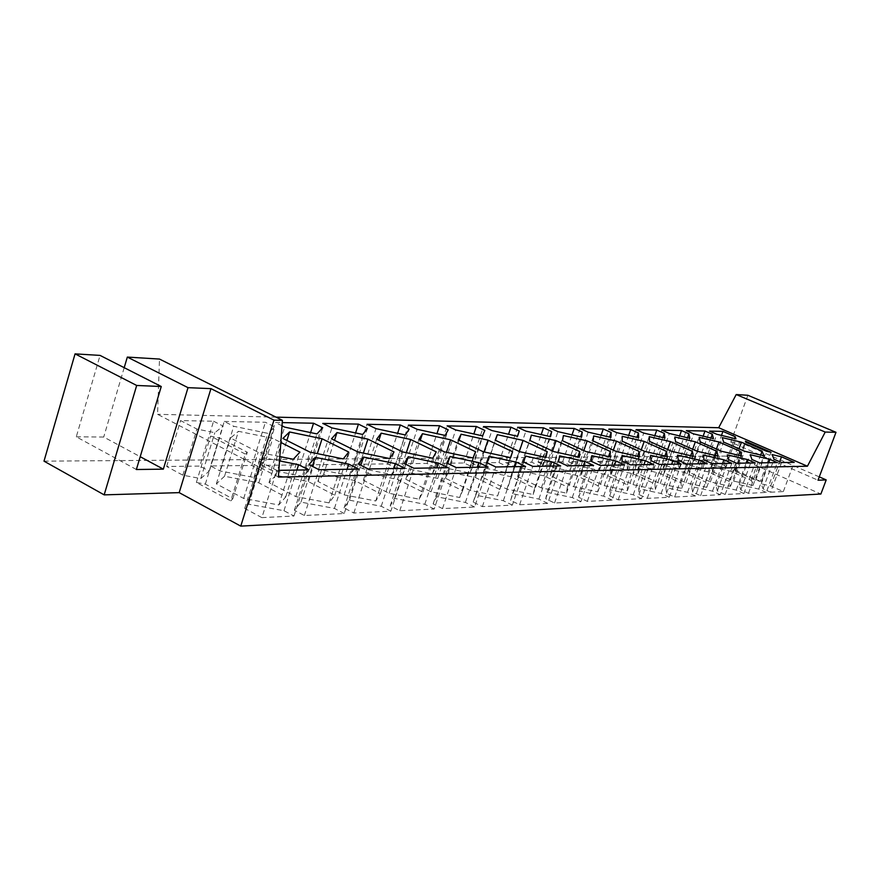<?xml version="1.0" encoding="UTF-8"?>
<svg xmlns="http://www.w3.org/2000/svg" width="880" height="880" viewBox="0 0 880 880"><rect width="100%" height="100%" fill="white"/><g stroke="black" fill="none" stroke-linecap="round" stroke-linejoin="round"><path stroke-width="0.66" stroke-dasharray="4.4 3.3" d="M688.325 467.379L689.183 472.318L710.413 481.91L730.477 486.365L729.069 481.25L708.147 471.856L688.325 467.379L699.16 437.305M708.147 471.856L716.43 449.009M729.069 481.25L738.562 455.246M730.477 486.365L741.598 455.961M710.413 481.91L721.556 451.275M689.183 472.318L700.172 441.848M581.977 469.414L581.317 474.947L604.219 485.672L627.418 490.611L627.385 484.847L604.835 474.375L581.977 469.414L593.659 435.941M604.835 474.375L613.349 450.164M627.385 484.847L637.505 456.28M627.418 490.611L639.441 456.72M604.219 485.672L616.253 451.484M581.317 474.947L593.175 440.979M448.47 471.977L445.445 478.269L470.206 490.413L497.607 495.957L499.752 489.368L475.376 477.532L448.47 471.977L459.074 440.253M475.376 477.532L484.011 451.924M499.752 489.368L510.554 457.644M497.607 495.957L510.653 457.666M470.206 490.413L483.252 451.759M445.445 478.269L458.271 439.879M261.855 465.366L271.062 470.14L303.402 476.476L309.386 469.546L300.311 464.915L261.855 465.366L275.308 422.466L282.238 422.598M300.311 464.915L310.585 432.575M309.386 469.546L322.718 427.746M303.402 476.476L316.954 433.917M271.062 470.14L284.614 427.119M282.007 425.81L275.308 422.466M354.09 464.288L362.967 468.732L392.282 474.661L396.33 468.226L387.596 463.892L354.09 464.288L367.037 424.292M387.596 463.892L397.606 433.301M396.33 468.226L409.145 429.187M392.282 474.661L405.317 434.962M362.967 468.732L375.991 428.637M471.24 462.913L479.611 466.95L505.285 472.351L507.177 466.532L498.927 462.594L471.24 462.913L483.45 426.613M498.927 462.594L508.541 434.269M507.177 466.532L517.484 436.26M505.285 472.351L517.561 436.282M479.611 466.95L491.898 430.562M568.645 461.78L576.565 465.465L599.346 470.426L599.709 465.113L591.91 461.505L568.645 461.78L580.184 428.538M591.91 461.505L601.128 435.138M599.709 465.113L609.543 437.074M599.346 470.426L610.929 437.393M576.565 465.465L588.159 432.157M580.921 501.688L572.264 497.563L547.019 492.349L545.732 498.773L554.532 503.008L580.921 501.688L593.604 465.454M554.532 503.008L567.424 465.861M545.732 498.773L558.558 461.714M547.019 492.349L559.647 455.862M572.264 497.563L583.407 465.608M390.852 511.181L381.249 506.275L349.492 500.192L344.08 507.98L353.837 513.029L390.852 511.181L404.954 468.38M353.837 513.029L368.192 468.952M344.08 507.98L358.336 464.013M349.492 500.192L360.833 465.267M381.249 506.275L393.635 468.556M720.346 494.725L712.514 491.161L691.669 486.596L692.626 492.074L700.59 495.715L720.346 494.725L731.819 463.309M700.59 495.715L712.239 463.606M692.626 492.074L704.22 460.031M691.669 486.596L703.098 454.993M712.514 491.161L722.601 463.452M344.245 513.513L334.444 508.42L300.993 502.128L294.382 510.246L304.348 515.504L344.245 513.513L358.644 469.095M304.348 515.504L319 469.711M294.382 510.246L308.935 464.585M300.993 502.128L312.411 466.356M334.444 508.42L347.083 469.271M770.583 492.217L783.332 491.579L770.704 485.969L761.255 483.835L763.059 488.862L770.583 492.217L781.583 462.539M763.059 488.862L774.015 459.228M761.255 483.835L772.057 454.575M770.704 485.969L779.691 461.703M783.332 491.579L794.211 462.341M724.724 465.52L712.536 460.097L699.017 460.251L706.255 463.485L725.362 467.852L724.724 465.52L734.558 438.537M725.362 467.852L735.933 438.867M706.255 463.485L716.826 434.291M699.017 460.251L709.544 431.112M712.536 460.097L721.49 435.413M261.888 517.627L293.986 516.021L283.976 510.719L248.666 504.207L244.717 508.398L261.888 517.627L276.793 470.371L259.446 461.384L263.263 457.655L279.532 460.9M244.717 508.398L259.446 461.384M248.666 504.207L263.263 457.655M283.976 510.719L296.89 470.052M293.986 516.021L308.704 469.876M278.861 470.338L276.793 470.371M695.519 495.968L687.522 492.305L665.929 487.619L666.534 493.262L674.652 497.013L695.519 495.968L707.212 463.683M674.652 497.013L686.532 464.013M666.534 493.262L678.359 460.328M665.929 487.619L677.578 455.147M687.522 492.305L697.807 463.837M434.192 509.025L424.787 504.295L394.57 498.41L390.214 505.868L399.773 510.741L434.192 509.025L447.997 467.709M399.773 510.741L413.809 468.237M390.214 505.868L404.162 463.485M394.57 498.41L405.801 464.299M424.787 504.295L436.909 467.885M547.723 503.349L538.89 499.081L512.556 493.713L510.631 500.379L519.618 504.757L547.723 503.349L560.681 465.96M519.618 504.757L532.785 466.389M510.631 500.379L523.732 462.11M512.556 493.713L525.437 456.071M538.89 499.081L550.275 466.125M597.564 461.439L605.341 465.025L627.286 469.854L627.253 464.695L619.597 461.186L597.564 461.439L608.894 429.11M619.597 461.186L628.683 435.402M627.253 464.695L636.933 437.316M627.286 469.854L638.66 437.712M605.341 465.025L616.726 432.63M505.637 462.517L513.854 466.422L538.494 471.669L539.814 466.026L531.718 462.209L505.637 462.517L517.627 427.295M531.718 462.209L541.2 434.566M539.814 466.026L549.967 436.546M538.494 471.669L550.539 436.678M513.854 466.422L525.91 431.123M395.692 463.804L404.393 468.094L432.399 473.836L435.633 467.621L427.064 463.43L395.692 463.804L408.386 425.117M427.064 463.43L436.953 433.631M435.633 467.621L448.206 429.836M432.399 473.836L445.17 435.424M404.393 468.094L417.164 429.319M224.257 421.443L265.397 422.268L274.736 426.954L267.806 433.334L233.728 426.272L224.257 421.443L210.54 465.96L219.923 470.921L253.979 477.488L261.14 470.283L251.889 465.476L210.54 465.96M251.889 465.476L265.397 422.268M261.14 470.283L274.736 426.954M253.979 477.488L267.806 433.334M219.923 470.921L233.728 426.272M409.585 472.714L405.779 479.237L431.035 491.81L459.712 497.519L462.583 490.688L437.723 478.456L409.585 472.714L420.299 440.253M437.723 478.456L446.446 452.287M462.583 490.688L475.673 451.781M459.712 497.519L473.033 457.941M431.035 491.81L444.356 451.836M405.779 479.237L418.869 439.56M551.507 469.997L550.363 475.706L573.716 486.75L597.839 491.832L598.257 485.881L575.278 475.101L551.507 469.997L563.42 435.545M575.278 475.101L583.825 450.56M598.257 485.881L608.553 456.588M597.839 491.832L610.104 456.929M573.716 486.75L585.981 451.55M550.363 475.706L562.452 440.726M663.817 467.852L664.356 472.923L685.982 482.768L706.75 487.344L705.628 482.075L684.321 472.439L663.817 467.852L674.861 436.997M684.321 472.439L692.67 449.251M705.628 482.075L715.286 455.477M706.75 487.344L718.091 456.137M685.982 482.768L697.334 451.319M664.356 472.923L675.554 441.65M224.532 476.256L216.359 483.857L243.694 498.443L278.784 504.966L285.714 496.958L258.797 482.823L224.532 476.256L238.469 431.31L272.756 438.372L280.83 442.464M258.797 482.823L272.756 438.372M285.714 496.958L299.937 452.133M278.784 504.966L293.271 459.272M279.829 456.577L258.148 452.221L230.527 438.02L238.469 431.31M243.694 498.443L258.148 452.221M216.359 483.857L230.527 438.02M610.753 468.864L610.544 474.232L633.006 484.649L655.336 489.456L654.896 483.868L632.775 473.693L610.753 468.864L622.215 436.304M632.775 473.693L641.245 449.823M654.896 483.868L664.862 455.994M655.336 489.456L667.128 456.511M633.006 484.649L644.809 451.429M610.544 474.232L622.182 441.21M484.935 471.273L482.614 477.356L506.902 489.115L533.115 494.494L534.611 488.136L510.719 476.674L484.935 471.273L495.418 440.286M510.719 476.674L519.299 451.506M534.611 488.136L545.248 457.27M533.115 494.494L545.897 457.402M506.902 489.115L519.673 451.682M482.614 477.356L495.198 440.176M323.598 474.364L317.878 481.382L344.168 494.879L375.749 500.973L380.391 493.603L354.519 480.491L323.598 474.364L334.51 440.341M354.519 480.491L363.385 453.123M380.391 493.603L394.031 451.946M375.749 500.973L389.642 458.568M344.168 494.879L358.039 452.023M317.878 481.382L331.507 438.845M309.584 464.805L318.626 469.414L349.382 475.541L354.332 468.864L345.433 464.387L309.584 464.805L322.784 423.412M345.433 464.387L355.586 432.938M354.332 468.864L367.411 428.494M349.382 475.541L362.681 434.456M318.626 469.414L331.903 427.9M675.576 460.526L682.935 463.837L702.691 468.314L701.679 463.551L694.419 460.306L675.576 460.526L686.301 430.65M694.419 460.306L703.142 436.15M701.679 463.551L710.93 437.998M702.691 468.314L713.46 438.603M682.935 463.837L693.704 433.906M538.054 462.132L546.117 465.938L569.789 471.031L570.614 465.564L562.661 461.846L538.054 462.132L549.813 427.933M562.661 461.846L572.022 434.863M570.614 465.564L580.602 436.81M569.789 471.031L581.603 437.041M546.117 465.938L557.942 431.651M245.3 454.069L210.584 436.117L219.56 437.932L247.291 452.243L245.3 454.069L230.725 500.896L232.771 498.828L205.337 484.132L196.361 482.438L230.725 500.896M196.361 482.438L210.584 436.117M205.337 484.132L219.56 437.932M232.771 498.828L247.291 452.243M474.595 507.001L465.388 502.436L436.579 496.738L433.136 503.91L442.497 508.607L474.595 507.001L488.114 467.082M442.497 508.607L456.247 467.577M433.136 503.91L446.798 463.001M436.579 496.738L447.7 463.441M465.388 502.436L477.257 467.258M743.897 493.548L736.197 490.083L716.078 485.628L717.343 490.941L725.164 494.483L743.897 493.548L755.15 462.946M725.164 494.483L736.582 463.232M717.343 490.941L728.717 459.756M716.078 485.628L727.287 454.85M736.197 490.083L746.097 463.089M641.531 498.663L633.226 494.78L609.939 489.852L609.697 495.858L618.156 499.829L641.531 498.663L653.708 464.519M618.156 499.829L630.531 464.882M609.697 495.858L622.017 460.977M609.939 489.852L622.061 455.488M633.226 494.78L643.929 464.673M766.249 492.437L758.703 489.06L739.244 484.704L740.795 489.874L748.462 493.317L766.249 492.437L777.293 462.605M748.462 493.317L759.671 462.869M740.795 489.874L751.949 459.481M739.244 484.704L750.244 454.707M758.703 489.06L768.416 462.737M275.88 475.277L269.016 482.57L295.823 496.595L329.076 502.898L334.785 495.22L308.385 481.613L275.88 475.277L286.869 440.451M308.385 481.613L317.328 453.618M334.785 495.22L348.711 452.034M329.076 502.898L343.255 458.909M295.823 496.595L309.98 452.122M269.016 482.57L282.909 438.449M760.375 481.371L734.833 470.008L735.185 471.196L755.656 480.304L760.375 481.371L771.1 452.298M755.656 480.304L766.381 451.176M735.185 471.196L745.778 442.222M734.833 470.008L745.393 441.133M669.284 497.277L661.133 493.504L638.726 488.708L638.935 494.516L647.218 498.377L669.284 497.277L681.219 464.09M647.218 498.377L659.34 464.431M638.935 494.516L650.991 460.647M638.726 488.708L650.606 455.312M661.133 493.504L671.627 464.244M612.128 500.137L603.647 496.133L579.425 491.062L578.688 497.266L587.312 501.369L612.128 500.137L624.558 464.97M587.312 501.369L599.94 465.355M578.688 497.266L591.25 461.329M579.425 491.062L591.789 455.664M603.647 496.133L614.57 465.124M512.358 505.12L503.338 500.709L475.816 495.176L473.187 502.084L482.35 506.616L512.358 505.12L525.591 466.51M482.35 506.616L495.803 466.972M473.187 502.084L486.563 462.539M475.816 495.176L486.816 462.66M503.338 500.709L514.965 466.675M213.576 421.234L223.08 426.096L214.83 432.707L196.933 429.055L180.543 420.574L213.576 421.234L199.815 466.092L166.628 466.477L182.853 475.189L200.739 478.577L209.231 471.086L199.815 466.092M209.231 471.086L223.08 426.096M200.739 478.577L214.83 432.707M182.853 475.189L196.933 429.055M166.628 466.477L180.543 420.574M624.954 461.12L632.588 464.607L653.752 469.315L653.356 464.299L645.832 460.878L624.954 461.12L636.075 429.649M645.832 460.878L654.797 435.655M653.356 464.299L662.893 437.547M653.752 469.315L664.917 438.031M632.588 464.607L643.753 433.081M650.925 460.823L658.416 464.222L678.854 468.798L678.128 463.914L670.747 460.581L650.925 460.823L661.837 430.166M670.747 460.581L679.591 435.908M678.128 463.914L687.522 437.778M678.854 468.798L689.81 438.317M658.416 464.222L669.383 433.499M434.654 463.342L443.201 467.511L469.986 473.077L472.516 467.06L464.101 463.001L434.654 463.342L447.117 425.887M464.101 463.001L473.847 433.961M472.516 467.06L484.847 430.441M469.986 473.077L482.515 435.875M443.201 467.511L455.719 429.957M368.06 473.517L363.352 480.271L389.125 493.295L419.188 499.191L422.884 492.096L397.518 479.435L368.06 473.517L378.873 440.275M397.518 479.435L406.318 452.683M422.884 492.096L436.249 451.858M419.188 499.191L432.784 458.238M389.125 493.295L402.71 451.924M363.352 480.271L376.706 439.219M517.528 476.509L541.332 487.894L566.467 493.119L567.391 486.97L543.95 475.86L519.222 470.624L517.528 476.509L529.859 440.462M519.222 470.624L531.366 435.127M543.95 475.86L552.53 451M567.391 486.97L577.852 456.907M566.467 493.119L578.985 457.16M541.332 487.894L553.85 451.616M638 468.347L638.187 473.561L660.22 483.681L681.747 488.367L680.944 482.955L659.23 473.044L638 468.347L649.242 436.656M659.23 473.044L667.645 449.515M680.944 482.955L690.756 455.73M681.747 488.367L693.308 456.313M660.22 483.681L671.792 451.374M638.187 473.561L649.594 441.441M712.767 471.746L733.612 481.085L753.005 485.441L751.333 480.458L730.785 471.295L711.612 466.939L712.767 471.746L723.558 442.035M711.612 466.939L722.26 437.613M730.785 471.295L739.002 448.8M751.333 480.458L760.694 455.037M753.005 485.441L763.928 455.796M733.612 481.085L744.535 451.22M278.388 477.059L157.575 414.315L159.489 359.062M276.001 417.142L157.575 414.315M136.367 469.513L76.274 436.821L100.067 355.41M76.274 436.821L103.719 437.041L140.206 456.698M124.201 367.675L103.719 437.041M747.868 395.274L730.807 442.134L818.015 480.216M819.269 476.883L739.629 442.2L734.58 456.027L820.886 494.032M730.807 442.134L739.629 442.2M44 461.153L734.58 456.027"/><path stroke-width="1.32" d="M699.16 437.305L718.971 442.002L740.036 451.231L741.598 455.961L721.556 451.275L700.172 441.848L699.16 437.305M716.43 449.009L718.971 442.002M738.562 455.246L740.036 451.231M593.659 435.941L616.506 441.166L639.221 451.44L639.441 456.72L616.253 451.484L593.175 440.979L593.659 435.941M613.349 450.164L616.506 441.166M637.505 456.28L639.221 451.44M461.087 434.214L488.004 440.121L512.578 451.704L510.653 457.666L483.252 451.759L458.271 439.879L461.087 434.214L459.074 440.253M484.011 451.924L488.004 440.121M510.554 457.644L512.578 451.704M282.238 422.598L313.555 423.225L322.718 427.746L316.954 433.917L284.614 427.119L282.007 425.81M310.585 432.575L313.555 423.225M367.037 424.292L400.334 424.952L409.145 429.187L405.317 434.962L375.991 428.637L367.037 424.292M397.606 433.301L400.334 424.952M483.45 426.613L510.95 427.163L519.266 431.013L517.561 436.282L491.898 430.562L483.45 426.613M508.541 434.269L510.95 427.163M517.484 436.26L519.266 431.013M580.184 428.538L603.284 429L611.138 432.531L610.929 437.393L588.159 432.157L580.184 428.538M601.128 435.138L603.284 429M609.543 437.074L611.138 432.531M593.604 465.454L567.424 465.861L558.558 461.714L559.647 455.862L584.881 461.406L593.604 465.454M583.407 465.608L584.881 461.406M404.954 468.38L368.192 468.952L358.336 464.013L363.495 457.05L395.263 463.595L404.954 468.38M360.833 465.267L363.495 457.05M393.635 468.556L395.263 463.595M731.819 463.309L712.239 463.606L704.22 460.031L703.098 454.993L723.921 459.811L731.819 463.309M722.601 463.452L723.921 459.811M358.644 469.095L319 469.711L308.935 464.585L315.282 457.336L348.755 464.123L358.644 469.095M312.411 466.356L315.282 457.336M347.083 469.271L348.755 464.123M781.583 462.539L774.015 459.228L772.057 454.575L781.495 456.819L794.211 462.341L781.583 462.539M779.691 461.703L781.495 456.819M735.218 436.711L735.933 438.867L716.826 434.291L709.544 431.112L722.953 431.387L735.218 436.711L734.558 438.537M721.49 435.413L722.953 431.387M279.532 460.9L298.595 464.706L308.704 469.876L278.861 470.338M296.89 470.052L298.595 464.706M707.212 463.683L686.532 464.013L678.359 460.328L677.578 455.147L699.16 460.097L707.212 463.683M697.807 463.837L699.16 460.097M447.997 467.709L413.809 468.237L404.162 463.485L408.287 456.775L438.504 463.089L447.997 467.709M405.801 464.299L408.287 456.775M436.909 467.885L438.504 463.089M560.681 465.96L532.785 466.389L523.732 462.11L525.437 456.071L551.771 461.791L560.681 465.96M550.275 466.125L551.771 461.791M608.894 429.11L630.751 429.55L638.462 432.993L638.66 437.712L616.726 432.63L608.894 429.11M628.683 435.402L630.751 429.55M636.933 437.316L638.462 432.993M517.627 427.295L543.521 427.812L551.683 431.552L550.539 436.678L525.91 431.123L517.627 427.295M541.2 434.566L543.521 427.812M549.967 436.546L551.683 431.552M408.386 425.117L439.571 425.733L448.206 429.836L445.17 435.424L417.164 429.319L408.386 425.117M436.953 433.631L439.571 425.733M422.466 433.708L450.604 439.813L475.673 451.781L473.033 457.941L444.356 451.836L418.869 439.56L422.466 433.708L420.299 440.253M446.446 452.287L450.604 439.813M563.42 435.545L587.18 440.924L610.335 451.495L610.104 456.929L585.981 451.55L562.452 440.726L563.42 435.545M583.825 450.56L587.18 440.924M608.553 456.588L610.335 451.495M674.861 436.997L695.354 441.815L716.804 451.275L718.091 456.137L697.334 451.319L675.554 441.65L674.861 436.997M692.67 449.251L695.354 441.815M715.286 455.477L716.804 451.275M280.83 442.464L299.937 452.133L293.271 459.272L279.829 456.577M622.215 436.304L644.226 441.397L666.512 451.385L667.128 456.511L644.809 451.429L622.182 441.21L622.215 436.304M641.245 449.823L644.226 441.397M664.862 455.994L666.512 451.385M497.321 434.676L523.094 440.407L547.184 451.627L545.897 457.402L519.673 451.682L495.198 440.176L497.321 434.676L495.418 440.286M519.299 451.506L523.094 440.407M545.248 457.27L547.184 451.627M336.985 432.597L367.917 439.142L394.031 451.946L389.642 458.568L358.039 452.023L331.507 438.845L336.985 432.597L334.51 440.341M363.385 453.123L367.917 439.142M322.784 423.412L358.435 424.116L367.411 428.494L362.681 434.456L331.903 427.9L322.784 423.412M355.586 432.938L358.435 424.116M686.301 430.65L704.99 431.024L712.294 434.214L713.46 438.603L693.704 433.906L686.301 430.65M703.142 436.15L704.99 431.024M710.93 437.998L712.294 434.214M549.813 427.933L574.244 428.417L582.252 432.058L581.603 437.041L557.942 431.651L549.813 427.933M572.022 434.863L574.244 428.417M580.602 436.81L582.252 432.058M488.114 467.082L456.247 467.577L446.798 463.001L450.01 456.522L478.819 462.627L488.114 467.082M447.7 463.441L450.01 456.522M477.257 467.258L478.819 462.627M755.15 462.946L736.582 463.232L728.717 459.756L727.287 454.85L747.406 459.536L755.15 462.946M746.097 463.089L747.406 459.536M653.708 464.519L630.531 464.882L622.017 460.977L622.061 455.488L645.337 460.713L653.708 464.519M643.929 464.673L645.337 460.713M777.293 462.605L759.671 462.869L751.949 459.481L750.244 454.707L769.692 459.283L777.293 462.605M768.416 462.737L769.692 459.283M289.542 431.97L322.069 438.768L348.711 452.034L343.255 458.909L309.98 452.122L282.909 438.449L289.542 431.97L286.869 440.451M317.328 453.618L322.069 438.768M771.1 452.298L766.381 451.176L745.778 442.222L745.393 441.133L771.1 452.298M681.219 464.09L659.34 464.431L650.991 460.647L650.606 455.312L673.002 460.394L681.219 464.09M671.627 464.244L673.002 460.394M624.558 464.97L599.94 465.355L591.25 461.329L591.789 455.664L616.011 461.054L624.558 464.97M614.57 465.124L616.011 461.054M525.591 466.51L495.803 466.972L486.563 462.539L488.972 456.291L516.494 462.198L525.591 466.51M486.816 462.66L488.972 456.291M514.965 466.675L516.494 462.198M636.075 429.649L656.788 430.067L664.367 433.422L664.917 438.031L643.753 433.081L636.075 429.649M654.797 435.655L656.788 430.067M662.893 437.547L664.367 433.422M661.837 430.166L681.505 430.562L688.941 433.829L689.81 438.317L669.383 433.499L661.837 430.166M679.591 435.908L681.505 430.562M687.522 437.778L688.941 433.829M447.117 425.887L476.366 426.47L484.847 430.441L482.515 435.875L455.719 429.957L447.117 425.887M473.847 433.961L476.366 426.47M381.194 433.169L410.663 439.494L436.249 451.858L432.784 458.238L402.71 451.924L376.706 439.219L381.194 433.169L378.873 440.275M406.318 452.683L410.663 439.494M529.859 440.462L531.366 435.127L556.094 440.671L579.711 451.561L578.985 457.16L553.85 451.616L529.859 440.462M552.53 451L556.094 440.671M577.852 456.907L579.711 451.561M649.242 436.656L670.472 441.606L692.34 451.33L693.308 456.313L671.792 451.374L649.594 441.441L649.242 436.656M667.645 449.515L670.472 441.606M690.756 455.73L692.34 451.33M723.558 442.035L722.26 437.613L741.422 442.189L762.102 451.187L763.928 455.796L744.535 451.22L723.558 442.035M739.002 448.8L741.422 442.189M760.694 455.037L762.102 451.187M807.422 466.224L825.22 432.058L736.208 394.548L718.674 427.713L807.422 466.224L278.388 477.059L282.392 420.332L273.966 420.145L240.757 526.13L179.19 492.635L104.17 494.868L44 461.153L75.064 353.87L136.686 385.462L161.26 386.518L136.367 469.513L163.339 469.15L188.023 387.662L127.336 357.082L124.201 367.675M825.22 432.058L836 432.3L747.868 395.274L736.208 394.548M836 432.3L818.015 480.216L826.199 479.908L820.886 494.032L240.757 526.13M127.336 357.082L159.489 359.062L282.392 420.332M188.023 387.662L210.947 388.641L273.966 420.145M718.674 427.713L276.001 417.142M75.064 353.87L100.067 355.41L161.26 386.518M140.206 456.698L163.339 469.15M826.199 479.908L819.269 476.883M210.947 388.641L179.19 492.635M136.686 385.462L104.17 494.868"/></g></svg>
